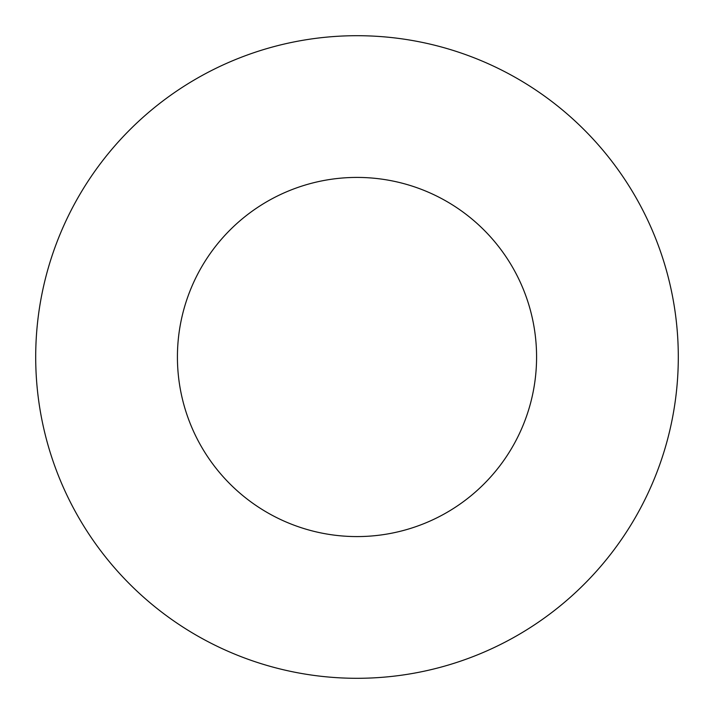 <?xml version="1.0" encoding="UTF-8"?>
<svg xmlns="http://www.w3.org/2000/svg" width="714" height="714" viewBox="0 0 714 714"><rect width="100%" height="100%" fill="white"/><g stroke="black" fill="none" stroke-linecap="round" stroke-linejoin="round"><path stroke-width="1.07" d="M536.58 357A179.58 179.58 0 0 0 357 177.42A179.58 179.58 0 0 0 177.42 357A179.58 179.58 0 0 0 357 536.58A179.58 179.58 0 0 0 536.58 357M678.3 357A321.3 321.3 0 0 0 357 35.7A321.3 321.3 0 0 0 35.7 357A321.3 321.3 0 0 0 357 678.3A321.3 321.3 0 0 0 678.3 357"/></g></svg>
